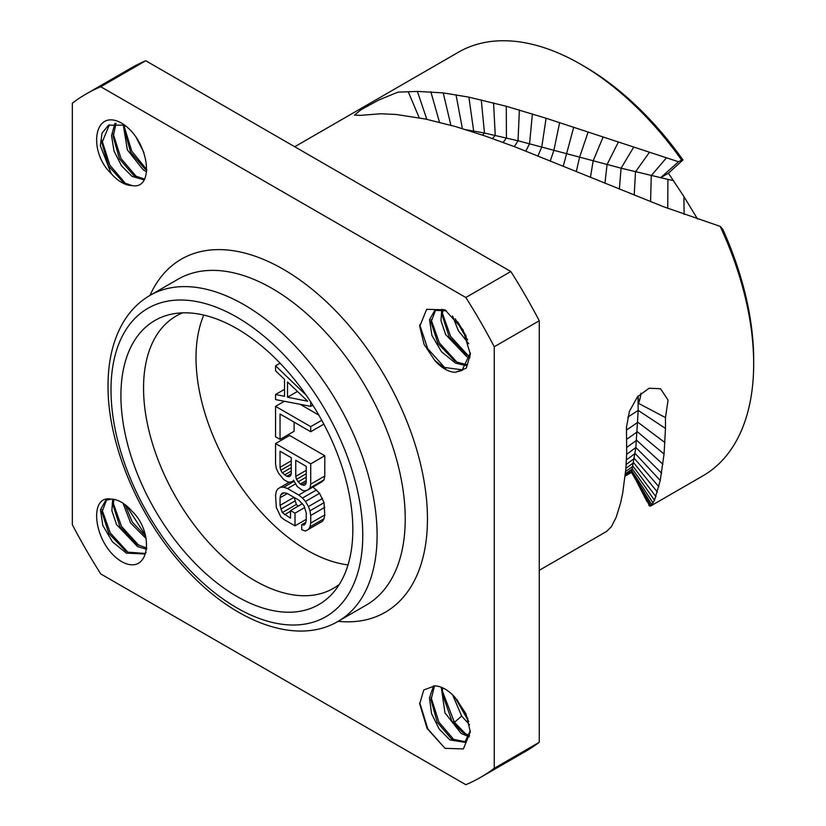<?xml version="1.0" encoding="UTF-8"?>
<svg xmlns="http://www.w3.org/2000/svg" width="826" height="826" viewBox="0 0 826 826"><rect width="100%" height="100%" fill="white"/><g stroke="black" fill="none" stroke-linecap="round" stroke-linejoin="round"><path stroke-width="1.24" d="M720.189 226.386L722.864 229.483A239.571 138.324 60 0 1 753.673 359.754L753.673 363.812A244.548 141.194 -120 0 0 720.189 226.386L663.722 206.799L515.827 147.173L485.399 136.084L455.663 126.615L425.535 119.047L396.232 114.484L381.034 113.761L360.126 115.372L354.499 115.103L361.138 109.662L378.783 100.018L397.895 92.14L417.388 91.418L443.242 92.894L468.889 97.138L506.286 106.255L546.089 118.242L678.549 161.772L681.605 160.007A244.548 141.194 -120 0 0 580.75 64.304A244.548 141.194 -120 0 0 458.482 52.193L294.717 146.739M580.75 64.304L584.271 66.338A239.571 138.324 60 0 1 682.968 159.945L668.43 173.202L683.928 196.567L697.578 219.076M638.013 396.15L638.188 410.419L665.477 428.415L664.063 454.032L660.242 480.464L654.522 500.236L650.816 505.904L649.783 506.08L648.751 505.13M627.812 417.12L638.188 410.419L635.865 447.527L631.498 472.389L650.816 505.904M625.189 475.962L631.591 472.018L649.783 506.08M606.625 531.407L611.416 526.668L616.217 517.159L620.584 503.024L622.67 493.225L625.84 469.116L626.686 453.453L626.469 427.331L629.381 411.451L637.486 396.759L649.091 388.251L660.542 388.757L668.058 400.073L665.488 417.584L638.56 403.377A29.333 17.738 117.5 0 0 640.935 393.197M665.477 428.415L665.488 417.584M650.847 505.894L703.029 475.766A244.548 141.194 -120 0 0 753.673 363.812M408.292 91.872L419.216 117.777M465.854 129.682L484.459 133.038L518.016 140.761L621.08 168.184L667.914 179.387L660.666 177.693L678.549 161.772M668.43 173.202L660.666 177.693M681.605 160.007L682.968 159.945M673.438 180.574L667.914 179.387L667.738 208.328M638.56 403.377L638.075 396.067M86.038 94.05L131.045 68.073A394.518 227.78 -120 0 1 145.768 60.752L510.819 271.506A394.518 227.78 -120 0 1 539.264 320.767L539.264 742.295A394.518 227.78 60 0 1 525.553 751.392L480.546 777.38A394.518 227.78 60 0 1 465.823 784.7L100.762 573.936A394.518 227.78 60 0 1 72.327 524.686L72.327 103.157A394.518 227.78 -120 0 1 86.038 94.05A394.518 227.78 -120 0 1 100.762 86.73L465.823 297.494A394.518 227.78 -120 0 1 494.258 346.755L494.258 768.283A394.518 227.78 60 0 1 480.546 777.38M121.556 123.095C149.609 139.966 155.257 190.465 131.881 185.53A32.823 18.946 60 0 1 111.221 173.605C87.855 151.55 93.483 107.576 121.556 123.095M131.881 511.067C155.257 533.131 149.609 577.106 121.556 561.577C93.483 544.685 87.855 494.216 111.221 499.141A32.823 18.946 60 0 1 131.881 511.067M434.703 360.363L424.079 344.39L419.732 326.425L426.65 309.306L445.028 309.853L462.963 329.708L470.335 354.158L466.329 368.19L455.363 372.289A32.823 18.946 60 0 1 434.703 360.363L443.438 367.333L462.828 369.914M445.028 748.335L427.063 728.408L419.722 703.886L423.769 689.968L434.703 685.9A32.823 18.946 60 0 1 455.363 697.825L466.009 713.86L470.335 731.888L463.386 748.914L445.028 748.335L427.806 728.893L419.732 702.637M145.768 60.752L100.762 86.73M510.819 271.506L465.823 297.494M539.264 320.767L494.258 346.755M539.264 742.295L494.258 768.283M109.383 124.747L101.918 142.846L108.505 165.933L123.487 182.608L131.881 185.53M144.457 179.036L133.626 175.401L119.409 158.788L113.172 136.548L116.053 123.311M125.789 183.857L109.796 165.076L101.97 140.399M137.044 177.353L121.05 158.582L113.214 133.905M124.406 125.129L108.536 125.191L102.011 133.131L100.349 145.696L111.221 173.605M114.959 123.332L111.531 135.629L114.019 151.075L121.546 165.861L131.974 176.351L143.982 179.861M123.239 124.674L127.349 149.867L143.228 169.857L146.636 171.808M146.801 170.084L144.88 168.907L130.632 152.242L124.427 129.961L124.654 125.315M146.821 169.743L131.768 151.096L124.468 127.41M136.6 138.314L143.972 152.748M101.99 509.663L110.261 532.904L127.71 552.026M113.245 503.168L121.515 526.41L138.964 545.532M106.575 499.906L101.918 512.265L108.867 533.565L125.542 550.828L127.999 552.171L144.973 553.43M146.78 548.144L136.631 544.22L119.987 526.864L113.172 505.564L113.926 499.389M112.656 499.214L111.871 510.633L116.549 524.582L137.601 546.626L146.677 549.28M145.665 536.28L132.284 522.042L125.015 504.603M126.347 505.646L145.397 535.238M111.221 499.141L105.728 500.339L100.431 509.787L102.806 525.419L112.408 541.773L126.347 553.121L144.168 553.936L146.078 552.594M122.991 503.189L130.632 522.992L146.171 538.645M467.413 364.855L457.108 362.16L454.558 360.755L437.904 343.44L431.027 322.161L435.684 309.895M419.732 324.742L427.672 348.634L445.565 368.51M431.1 319.652L439.37 342.893L456.819 362.015M441.724 309.285L440.991 320.715L445.679 334.633L466.711 356.615L469.818 357.947M446.463 310.834L434.827 310.328L429.53 319.776L431.905 335.408L441.507 351.762L455.456 363.11L466.845 365.784M455.363 372.289L462.023 370.42L470.293 352.919M470.046 356.44L466.029 354.385L449.179 336.998L442.271 315.522L442.984 309.554M442.354 313.157L450.614 336.399L468.074 355.521M457.728 321.841L466.174 336.234M467.63 340.013L455.147 318.722M452.555 315.997L458.327 330.689L468.765 343.709M434.486 685.879L431.027 699.963L437.233 722.265L451.481 738.929L465.637 741.8M469.581 735.646L462.736 732.435L452.07 721.604L442.282 693.582L442.653 687.831M454.899 740.891L438.905 722.11L431.069 697.433M466.143 734.397L454.403 722.337L442.323 690.939M433.567 685.807L429.448 697.939L431.575 713.705L439.143 729.017L449.829 739.879L464.831 742.326L470.283 730.628M452.617 694.914L461.672 716.059L469.519 724.763M441.28 687.253L444.946 712.838L461.084 733.385L469.189 736.864M467.919 718.796L457.088 699.725M468.776 721.614L455.074 697.505M352.836 529.466A163.992 94.68 60 0 1 332.93 592.996A163.992 94.68 60 0 1 202.897 570.921A163.992 94.68 60 0 1 120.916 395.561A163.992 94.68 60 0 1 171.901 314.097A163.992 94.68 60 0 1 291.248 375.634A163.992 94.68 60 0 1 352.836 529.466M182.66 312.847A157.229 90.777 60 0 0 176.114 316.048A157.229 90.777 60 0 0 143.548 388.024A157.229 90.777 -120 0 0 212.179 546.254A157.229 90.777 -120 0 0 333.343 588.37A157.229 90.777 -120 0 0 339.383 584.302M348.014 564.891A157.229 90.777 60 0 1 196.02 357.72A157.229 90.777 60 0 1 203.785 315.078M318.836 415.096L300.168 404.317M321.758 420.279L310.721 426.65L275.554 406.351L275.554 436.799L280.045 439.391L294.108 431.275L294.108 422.138M307.726 490.055L321.789 481.93L324.029 479.844L324.783 476.044L324.783 455.745L289.616 435.447L275.554 443.562L275.554 463.871L276.307 468.528L278.548 473.205L283.783 479.617L287.531 481.775L289.771 482.219L292.765 481.413L293.509 480.154L297.246 486.545L302.492 490.407L304.732 490.861L307.726 490.055L309.967 487.959L310.721 484.17L310.721 463.861L275.554 443.562M298.134 506.162L296.358 504.459L294.149 497.438M305.754 522.342L301.738 524.655L301.738 529.734L305.475 531.046L322.532 521.268L324.029 518.749L324.783 514.959L324.029 502.683L319.548 493.318L312.971 487.02M312.806 405.143L310.721 406.351L310.721 401.901M284.536 389.325L275.554 394.508L275.554 399.577L310.721 406.351M280.045 363.161L275.554 365.753L275.554 370.822L284.536 379.392L284.536 396.304L275.554 394.508M306.291 395.324L275.554 365.753M307.726 401.24L287.531 397.192L287.531 381.963L307.726 401.24M297.463 391.452L287.531 397.192M284.35 401.271L275.554 406.351M323.844 424.141L310.721 431.719L310.721 426.65M280.045 439.391L280.045 414.012L310.721 431.719M293.757 480.846L292.765 481.413M324.783 455.745L310.721 463.861M324.783 476.044L310.721 484.17M324.029 479.844L309.967 487.959M306.229 466.349L306.229 482.425L305.475 484.521L303.989 485.358L300.241 484.036L296.503 479.348L295.76 476.375L295.76 460.299L306.229 466.349M286.777 476.261L282.285 472.833L280.788 470.273L280.045 467.299L280.045 451.233L291.268 457.707L291.268 473.783L290.515 475.89L289.017 476.716L286.777 476.261L291.268 473.67M305.496 484.48L303.989 485.358M306.229 482.312L301.738 484.903M306.229 480.587L300.241 484.036M306.229 477.149L298 481.899M306.229 473.732L296.503 479.348M306.229 470.324L295.76 476.375M291.268 471.078L284.536 474.971M291.268 467.65L282.285 472.833M291.268 464.222L280.788 470.273M291.268 460.825L280.045 467.299M290.535 475.838L289.017 476.716M289.399 482.147L277.804 488.847L276.307 491.367L275.554 495.166L276.307 507.432L280.788 516.797L283.783 519.368L295.006 525.842L295.006 513.163L290.515 510.571L290.515 518.181L282.285 512.585L280.045 505.367L280.045 497.758L280.788 494.805L282.285 493.132L284.536 492.73L287.531 493.618L298.744 500.091L303.989 505.657L306.229 512.874L306.229 520.483L305.475 523.436L303.989 525.109L301.738 524.655M306.229 519.368L295.006 525.842M289.492 482.167L277.804 488.847M293.942 481.362L283.783 487.226L280.788 487.185M295.45 483.964L287.531 488.538L283.783 487.226M307.024 490.241L298.744 495.022L287.531 488.538M316.554 489.901L302.492 498.026L298.744 495.022M319.548 493.318L305.475 501.444L302.492 498.026M322.532 498.439L308.47 506.555L305.475 501.444M324.029 502.683L309.967 510.798L308.47 506.555M324.783 507.34L310.721 515.465L309.967 510.798M324.783 514.959L310.721 523.075L310.721 515.465M324.029 518.749L309.967 526.874L310.721 523.075M308.47 529.394L309.967 526.874M284.309 492.771L280.788 494.805M287.324 493.556L280.045 497.758M293.963 497.335L280.045 505.367M294.861 501.062L280.788 509.177M296.358 504.459L282.285 512.585M290.515 511.273L284.536 514.722M302.481 503.664L290.515 510.571M304.794 507.505L295.006 513.163M631.591 472.018L651.9 504.903M625.272 475.177L631.9 470.882L653.139 503.044M426.835 119.316L417.388 91.418M439.504 122.269L430.831 91.738M450.872 125.263L443.242 92.894M462.374 128.608L456.014 94.753M472.678 131.871L473.659 130.993L468.889 97.138M482.456 135.092L484.459 133.038L481.269 99.822M492.461 138.541L495.239 135.34L493.566 102.847M503.179 142.444L506.431 137.921L506.286 106.255M514.34 146.605L518.016 140.761L519.389 110.003M525.832 151.024L529.559 143.724L532.388 113.936M538.005 155.825L541.784 146.945L546.089 118.242M550.333 160.75L553.916 150.198L559.625 122.609M563.311 165.985L573.709 127.204M576.352 171.395L579.604 157.157L588.112 132.046M590.456 177.301L593.161 160.874L603.052 137.137M604.931 183.279L607.058 164.56L618.302 142.248M619.355 189.164L621.08 168.184L633.594 147.327M634.182 195.173L635.514 171.829L649.298 152.5M650.568 201.72L651.27 175.639L666.345 157.983M684.093 214.347L683.928 196.567M626.573 429.974L637.909 422.272L664.961 442.602M626.789 439.205L637.362 431.771L664.063 454.032M626.8 447.393L636.639 440.248L662.886 464.274M626.655 454.331L635.865 447.527L661.574 473.153M626.438 459.906L635.122 453.453L660.242 480.464M626.18 464.46L634.368 458.461L658.838 486.69M625.902 468.342L633.645 462.725L657.403 492.089M625.643 471.388L632.964 466.246L655.937 496.653M625.427 473.639L632.375 468.91L654.522 500.236M338.123 621.328A203.877 117.705 -120 0 0 427.455 518.945A203.877 117.705 -120 0 0 311.237 288.553A203.877 117.705 -120 0 0 149.971 295.419A188.163 108.629 60 0 1 294.965 345.826A188.163 108.629 60 0 1 377.1 535.186A188.163 108.629 60 0 1 338.133 621.328C295.243 646.81 229.752 620.471 180.615 563.115C136.817 513.4 107.576 442.364 108.03 385.701C108.041 361.014 113.038 340.002 123.043 322.677C129.94 310.948 138.923 301.862 149.971 295.419L178.106 279.178A188.163 108.629 -120 0 1 323.1 329.595A188.163 108.629 -120 0 1 405.225 518.945A188.163 108.629 -120 0 1 366.259 605.086L338.133 621.328M461.672 716.059L454.403 722.337L452.07 721.604M111.004 389.841A178.013 102.775 60 0 1 236.876 317.163A178.013 102.775 60 0 1 362.759 535.186A178.013 102.775 60 0 1 236.876 607.864A178.013 102.775 60 0 1 111.004 389.841M647.047 501.671L637.3 482.787M606.955 531.232L539.264 570.312M631.498 472.389L625.179 476.086M101.949 142.836L101.918 141.576M123.487 182.587L124.344 183.104M134.906 176.175L135.97 176.816M113.203 136.548L113.172 135.134M145.944 169.557L146.801 170.073M124.478 129.971L124.437 127.989M101.918 511.087L101.949 512.275M126.781 551.531L125.552 550.797M113.172 504.459L113.193 505.564M137.622 544.809L136.641 544.22M443.469 367.322L444.357 367.859M454.568 360.725L455.859 361.509M431.058 322.161L431.038 320.86M419.722 325.568L419.742 326.425M470.324 353.631L470.335 354.158M467.103 355.004L466.04 354.364M419.742 703.886L419.722 703.081M452.658 739.642L453.753 740.313M431.058 699.973L431.027 698.466M464.067 733.261L464.831 733.715"/></g></svg>
